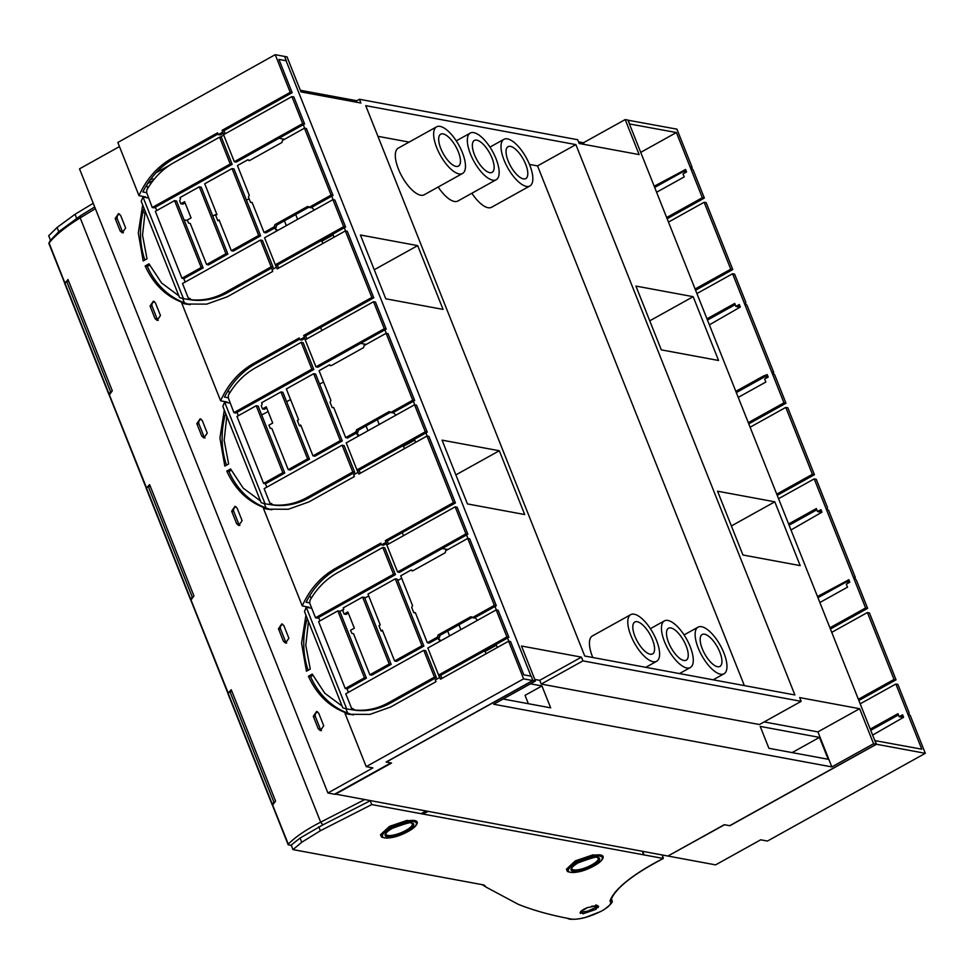 <?xml version="1.0" encoding="UTF-8"?>
<svg xmlns="http://www.w3.org/2000/svg" width="974" height="974" viewBox="0 0 974 974"><rect width="100%" height="100%" fill="white"/><g stroke="black" fill="none" stroke-linecap="round" stroke-linejoin="round"><path stroke-width="1.46" d="M94.697 206.975L80.489 215.729L80.197 217.884C65.94 226.613 55.555 234.977 49.065 242.952L65.051 283.41L67.997 279.489L112.302 390.817L109.392 394.847L146.514 487.84L149.631 484.626L193.936 595.954L191.026 599.984L228.147 692.977L231.264 689.762L275.569 801.091L272.659 805.108L288.304 844.154C295.159 837.08 305.946 829.738 320.665 822.153L322.893 824.856L300.077 838.054L291.177 845.079L292.979 849.596L301.745 842.279L320.361 830.737L371.739 804.573L663.026 858.411L662.283 855.002M68.436 280.597L67.62 281.328M146.684 488.534L146.514 487.84L146.684 488.534M49.065 242.952L50.611 239.933M663.197 857.278L663.063 858.569A115.882 31.521 160.2 0 0 609.955 901.12L610.053 901.181C612.22 903.543 608.981 907.038 600.325 911.688L586.044 917.216C579.469 919.018 574.465 919.614 571.032 919.018L567.075 918.226C548.666 914.623 532.413 909.984 518.302 904.335L486.452 887.314L483.92 884.989L292.979 849.596M598.608 906.465L596.831 905.686L596.612 908.231L598.608 906.465L597.439 905.564L587.237 907.683C582.647 909.643 580.273 911.384 580.114 912.894L582.062 913.113L581.685 912.175L580.394 913.405M596.612 908.231L595.893 908.827L595.394 907.61L587.602 911.165A8.51 2.435 -21.7 0 0 596.599 905.65M596.003 909.29L595.394 907.61L596.088 909.326L582.817 913.856L582.635 912.37L582.817 913.856M582.062 913.113L582.976 913.271L582.318 912.054L587.602 911.165M603.101 856.511L592.983 854.855L575.354 860.846L566.43 869.185L567.087 870.841A19.383 5.527 -21.7 0 1 570.07 865.789A19.383 5.527 -21.7 0 1 575.792 861.953A19.383 5.527 -21.7 0 1 603.101 856.511A19.383 5.527 -21.7 0 1 603.149 857.68C602.261 860.346 599.29 863.061 594.237 865.825C583.645 871.572 574.843 873.544 567.866 871.73A19.383 5.527 -21.7 0 1 567.087 870.841M417.189 822.044L407.071 820.4L389.454 826.39L380.517 834.73L381.175 836.374A19.383 5.527 -21.7 0 1 383.452 831.954A19.383 5.527 -21.7 0 1 389.892 827.486A19.383 5.527 -21.7 0 1 417.189 822.044A19.383 5.527 -21.7 0 1 417.237 823.225C416.348 825.891 413.378 828.594 408.325 831.358C397.733 837.116 388.943 839.089 381.954 837.263A19.383 5.527 -21.7 0 1 381.175 836.374M482.13 884.66L486.452 887.314M231.702 690.87L230.887 691.601M150.069 485.734L149.253 486.464M228.318 693.671L228.147 692.977L228.318 693.671M291.603 845.517L288.255 844.799M288.304 844.154L288.292 844.799M322.893 824.856L370.083 800.835M364.313 799.764L320.665 822.153L80.197 217.884L95.379 208.655M642.329 851.3L643.802 855.002M370.4 801.2L371.739 804.573M80.489 215.729L58.769 231.69L50.502 240.274L48.7 235.757L57.089 227.466L75.047 214.268L93.236 203.286M571.032 919.018L569.741 918.823L571.032 919.018M570.289 919.115C579.006 919.98 589.94 917.021 603.101 910.252C611.063 904.615 613.864 901.279 611.489 900.244L611.161 899.416A23.887 6.818 158.3 0 0 611.136 899.355M611.38 898.783A24.301 6.94 -21.7 0 1 611.416 898.819A24.301 6.94 -21.7 0 1 611.672 899.282A24.301 6.94 -21.7 0 1 611.672 900.95M571.787 919.322A24.301 6.94 -21.7 0 1 567.379 918.287M609.992 901.145L610.795 899.367M663.209 858.544C632.747 874.506 615.288 888.41 610.82 900.244L610.856 900.134M611.489 900.232L611.051 899.586M663.063 858.569L663.245 857.449L663.063 858.569M642.621 851.349L644.033 854.892M75.047 214.268L76.642 218.286M57.089 227.466L58.769 231.69M318.766 826.731L320.361 830.737M300.077 838.054L301.745 842.279M582.878 913.259L582.513 912.321M582.318 912.054L582.257 912.041A8.51 2.435 -21.7 0 1 581.989 912.017A8.51 2.435 -21.7 0 1 581.782 911.956L581.685 912.175M582.452 913.198L581.989 912.017M581.734 911.944L581.003 911.214L580.114 912.894M596.112 906.989L598.243 907.464M597.439 905.564L595.857 904.919L597.439 905.564M597.744 857.802A14.135 4.03 -21.7 0 1 592.131 864.693A14.135 4.03 -21.7 0 1 591.839 864.851A14.135 4.03 -21.7 0 1 578.203 869.758A14.135 4.03 -21.7 0 1 571.872 868.102C571.981 867.079 574.076 865.326 578.13 862.842C592.399 857.534 598.937 855.854 597.744 857.802M405.927 830.396A14.135 4.03 -21.7 0 1 392.291 835.302A14.135 4.03 -21.7 0 1 385.96 833.647C386.069 832.624 388.163 830.871 392.23 828.375C406.499 823.067 413.025 821.399 411.832 823.347A14.135 4.03 -21.7 0 1 411.308 826.451A14.135 4.03 -21.7 0 1 405.927 830.396M109.015 394.482A2.812 0.804 -21.7 0 1 108.808 394.3A2.812 0.804 -21.7 0 1 108.991 393.825A84.275 24.046 -21.7 0 1 110.671 391.95L111.109 392.035M108.991 393.825L64.881 282.996A84.275 24.046 158.3 0 1 66.573 281.133L110.671 391.95M64.881 282.996A2.812 0.804 158.3 0 0 64.71 283.483L108.808 394.3M695.107 289.01L730.768 269.189L732.789 269.555L695.594 290.228M732.789 269.555L706.162 202.641L704.141 202.263L668.481 222.084M730.768 269.189L704.141 202.263M858.374 699.271L894.035 679.45L896.056 679.828L858.861 700.501M896.056 679.828L869.429 612.914L867.408 612.536L831.747 632.357M894.035 679.45L867.408 612.536M776.741 494.135L812.401 474.314L814.422 474.691L777.228 495.364M814.422 474.691L787.796 407.777L785.774 407.4L750.114 427.221M812.401 474.314L785.774 407.4M846.443 581.88L817.965 597.719M819.877 602.516L847.477 587.176L846.284 584.169L849.827 582.208L848.829 579.7L845.298 581.673L847.319 582.05L849.316 580.93M854.6 577.996L855.367 577.57L828.484 510.035L827.133 509.779L827.486 507.527L816.236 479.257L814.215 478.879L778.555 498.7M790.998 529.978L821.959 512.166L820.96 509.658L817.515 511.569L816.358 508.55L788.611 523.975M829.933 627.792L865.594 607.971L814.215 478.879M845.298 581.673L817.478 596.49M855.367 577.57L854.015 577.326L856.365 580.078L867.615 608.348L830.42 629.021M865.594 607.971L867.615 608.348M816.833 509.792L789.098 525.205M817.515 511.569L819.536 511.947L821.447 510.887M870.245 729.112L897.991 713.686L899.148 716.706L902.594 714.794L903.592 717.29L872.631 735.102M874.822 740.593L921.781 749.189L895.849 684.016L860.188 703.837M895.849 684.016L897.87 684.393L909.119 712.664L908.766 714.916L910.118 715.159L925.3 753.316L876.466 744.258L729.879 825.733L724.559 824.747L668.115 855.927M898.466 714.928L870.732 730.342M899.148 716.706L901.169 717.083L903.081 716.024M874.969 740.508L876.466 744.258M925.3 753.316L767.439 841.061L760.706 839.807L715.598 864.875L668.176 856.085M691.333 167.735L692.1 167.309L676.918 129.152L627.926 120.192M683.176 171.619L654.698 187.446M656.61 192.255L684.223 176.903L683.03 173.908L686.56 171.935L685.574 169.439L682.031 171.412L684.052 171.777L686.061 170.669M706.978 318.839L734.725 303.425L735.894 306.433L739.327 304.521L740.325 307.029L709.364 324.841M748.3 422.655L783.96 402.834L772.711 374.564L732.582 273.743L696.921 293.564M735.845 391.353L763.458 376.013L767.195 374.576L768.194 377.072L764.663 379.044L765.856 382.039L738.243 397.38M735.894 306.433L737.915 306.81L739.814 305.751M772.966 372.872L773.733 372.445L746.851 304.899L745.512 304.643L745.853 302.39L734.603 274.12L732.582 273.743M735.2 304.655L707.477 320.069M783.96 402.834L785.981 403.212L774.732 374.941L772.382 372.19L773.733 372.445M785.981 403.212L748.787 423.885M763.665 376.536L765.686 376.914L767.695 375.794M764.809 376.755L736.332 392.583M629.423 123.942L676.394 132.537L640.734 152.358M629.581 123.856L628.084 120.106M676.394 132.537L702.327 197.71L704.348 198.075L693.098 169.805L690.749 167.053L692.1 167.309M704.348 198.075L667.153 218.748M702.327 197.71L666.666 217.531M682.031 171.412L654.211 186.229M532.973 680.57L531.232 676.199L523.805 674.824L510.571 641.549L508.623 641.184L523.61 678.841L532.973 680.57L386.386 762.045L390.903 762.886L337.966 792.312M312.837 675.384L310.584 676.638A77.81 67.936 -79.5 0 0 353.44 714.953M318.62 617.479L319.959 620.852M347.024 688.861L348.412 692.331M355.547 710.289L346.72 708.938L306.25 607.265L304.485 611.526L342.811 707.842L346.72 708.938M311.339 607.277A77.81 67.936 -79.5 0 0 310.974 608.141M307.26 618.49A77.81 67.936 -79.5 0 0 308.125 670.295M311.108 598.462L309.902 595.431M317.67 711.884A3.409 2.971 -79.5 0 0 315.43 716.706L320.409 729.222A3.409 2.971 -79.5 0 0 321.493 730.622M282.825 624.322A3.409 2.971 -79.5 0 0 280.597 629.155L285.565 641.659A3.409 2.971 -79.5 0 0 286.66 643.059M523.61 678.841L366.212 766.635L345.039 713.443L348.875 714.295L369.95 714.392L390.537 707.051L435.975 681.715L435.281 679.962L439.591 677.551L427.842 648.027L496.18 609.907L498.128 610.272L508.878 637.288L440.723 675.311L441.94 678.379M508.878 637.288L506.93 636.935L496.18 609.907M506.93 636.935L438.787 674.945L440.479 679.195L508.623 641.184M337.99 792.361L334.606 794.236L327.909 792.994L372.896 767.902L366.212 766.635M339.829 611.368L343.7 609.31M364.775 598.06L368.72 595.954M397.769 580.467L401.714 578.361M261.689 414.985L268.13 411.552M286.624 401.69L290.581 399.584M319.618 384.097L323.563 381.991M299.663 339.171L255.699 363.692C242.343 371.24 231.934 382.38 224.47 397.088L228.099 397.769M304.667 338.514L301.83 340.096L299.882 339.731L304.205 337.333L315.953 366.857L384.292 328.737L373.541 301.721L305.386 339.731L303.693 335.482L371.837 297.46L345.356 230.923L277.213 268.934L275.52 264.685L343.664 226.662L332.913 199.646L264.575 237.766L276.324 267.29L272.014 269.688L272.708 271.442L227.271 296.79L206.695 304.132L185.608 304.022L181.773 303.182L188.445 304.412C168.806 299.03 154.379 286.21 145.163 265.975L148.985 263.832L161.587 283.008L178.863 295.84M315.953 366.857L317.889 367.21L386.228 329.102L375.477 302.074L373.541 301.721M345.356 230.923L347.304 231.276L373.785 297.825L305.629 335.835L306.859 338.903M332.913 199.646L334.861 200.011L345.612 227.027L277.456 265.038L278.686 268.118M229.474 393.326L228.269 390.294M231.203 470.247L228.951 471.501A77.81 67.936 -79.5 0 0 271.807 509.828M236.986 412.343L238.326 415.728M265.391 483.725L266.779 487.207M273.913 505.153L265.086 503.814L224.617 402.128L222.851 406.401L261.178 502.706L265.086 503.814M229.706 402.152A77.81 67.936 -79.5 0 0 229.34 403.005M225.627 413.353A77.81 67.936 -79.5 0 0 226.492 465.158M236.037 506.748A3.409 2.971 -79.5 0 0 233.809 511.581L238.776 524.085A3.409 2.971 -79.5 0 0 239.86 525.485M201.192 419.197A3.409 2.971 -79.5 0 0 198.964 424.019L203.931 436.535A3.409 2.971 -79.5 0 0 205.027 437.923M264.295 503.607L266.036 507.978M381.297 544.296L337.333 568.816C323.977 576.377 313.567 587.505 306.104 602.224L309.732 602.906M386.301 543.65L383.464 545.233L381.516 544.868L385.838 542.469L397.587 571.994L465.925 533.874L455.162 506.845L387.019 544.868L385.327 540.607L453.47 502.596L426.989 436.048L358.846 474.07L357.154 469.809L425.297 431.799L414.547 404.782L346.208 442.89L357.957 472.414L353.647 474.825L354.341 476.578L308.904 501.914L288.328 509.268L267.241 509.159L263.406 508.306L270.078 509.536C250.44 504.167 236.012 491.346 226.796 471.099L230.619 468.969L243.208 488.144L260.496 500.977M397.587 571.994L399.523 572.347L467.861 534.227L457.11 507.211L455.162 506.845M426.989 436.048L428.937 436.413L455.418 502.961L387.262 540.972L388.492 544.04M414.547 404.782L416.495 405.135L427.245 432.164L359.089 470.174L360.307 473.242M305.933 615.166L301.563 643.217L306.445 671.232L310.268 669.101L305.787 645.397L308.441 621.461M381.516 544.868L380.822 543.115L335.385 568.463C320.714 576.803 309.671 589.282 302.257 605.925L308.965 607.24M142.667 204.905L138.296 232.956L143.178 260.971L147.001 258.828L142.533 235.136L145.175 211.188M224.3 410.042L219.929 438.081L224.811 466.096L228.634 463.965L224.154 440.26L226.808 416.324M342.118 706.101L324.841 693.281L312.252 674.105L308.429 676.236C317.634 696.483 332.061 709.291 351.711 714.673L345.039 713.443M119.461 146.575L79.527 168.843L327.909 792.994M115.2 218.493L120.167 230.996L122.286 232.823L125.622 227.965L120.642 215.449L118.536 213.623L115.2 218.493L117.33 218.882L122.31 231.398A3.409 2.971 -79.5 0 0 123.394 232.786M318.754 713.272L316.647 711.446L313.299 716.316L318.279 728.82L320.385 730.646L323.733 725.788L318.754 713.272M288.888 638.226L283.909 625.722L281.803 623.896L278.454 628.754L283.434 641.269L285.54 643.096L288.888 638.226M237.12 508.148L235.014 506.31L231.666 511.18L236.645 523.695L238.752 525.522L242.1 520.652L237.12 508.148M207.255 433.089L202.275 420.585L200.169 418.759L196.821 423.629L201.801 436.133L203.907 437.959L207.255 433.089M155.487 303.011L153.381 301.185L150.033 306.043L155.012 318.559L157.118 320.385L160.467 315.515L155.487 303.011M335.019 794.017L667.908 856.036L724.291 824.698L729.672 825.696L876.259 744.221L627.877 120.07L625.186 119.571L639.127 154.586L579.177 143.482L577.679 139.72L359.443 99.275L360.928 103.025L300.978 91.909L287.05 56.894L275.228 54.678L117.83 142.472L138.99 195.664L145.698 196.979M225.225 133.779L223.996 130.699L292.151 92.688L278.917 59.414L286.332 60.79L284.591 56.419M149.57 265.123L147.317 266.365A77.81 67.936 -79.5 0 0 190.173 304.692M155.353 207.206L156.692 210.591M183.757 278.601L185.145 282.07M192.28 300.016L183.453 298.677L142.983 197.004L141.218 201.265L179.545 297.569L183.453 298.677M148.085 197.016A77.81 67.936 -79.5 0 0 147.707 197.868M143.994 208.217A77.81 67.936 -79.5 0 0 144.858 260.021M147.841 188.189L146.636 185.17M154.403 301.611A3.409 2.971 -79.5 0 0 152.175 306.445L157.143 318.948A3.409 2.971 -79.5 0 0 158.238 320.349M119.559 214.061A3.409 2.971 -79.5 0 0 117.33 218.882M146.465 192.633L142.837 191.963C150.3 177.244 160.71 166.104 174.066 158.555L218.03 134.035M223.034 133.377L220.197 134.96L218.249 134.607L222.571 132.196L234.32 161.721L302.658 123.601L291.908 96.584L223.752 134.595L222.06 130.346L290.215 92.335L275.228 54.678M234.32 161.721L236.256 162.086L304.594 123.966L293.844 96.937L291.908 96.584M218.249 134.607L217.555 132.854L172.118 158.19C157.447 166.53 146.404 179.021 138.99 195.664M142.983 197.004L148.474 198.014M147.317 266.365L145.163 265.975M255.699 363.692L253.751 363.326L299.188 337.99L299.882 339.731M253.751 363.326C239.08 371.666 228.038 384.146 220.623 400.789L181.773 303.17M386.228 329.102L384.292 328.737M305.629 335.835L303.693 335.482M373.785 297.825L371.837 297.46M277.456 265.038L275.52 264.685M345.612 227.027L343.664 226.662M220.623 400.801L227.332 402.104M224.617 402.128L230.108 403.151M228.951 471.501L226.796 471.099M302.257 605.925L263.406 508.306M467.861 534.227L465.925 533.874M387.262 540.972L385.327 540.607M455.418 502.961L453.47 502.596M359.089 470.174L357.154 469.809M427.245 432.164L425.297 431.799M292.151 92.688L290.215 92.335M223.996 130.699L222.06 130.346M304.594 123.966L302.658 123.601M182.662 298.47L184.403 302.841M345.928 708.743L347.657 713.102M425.796 811.159L421.012 813.704M423.033 814.081L427.817 811.537M306.25 607.265L311.741 608.287M310.584 676.638L308.429 676.236M440.723 675.311L438.787 674.945M260.375 240.103L182.515 283.531L188.396 298.336L192.438 300.053C204.552 301.331 216.228 298.884 227.441 292.687L273.11 267.217L271.162 266.864L260.545 240.164L262.481 240.529L273.11 267.217M271.162 266.864L225.493 292.334C214.28 298.519 202.616 300.978 190.49 299.688M189.93 298.421L188.664 298.19L190.125 298.75M190.076 298.653L188.396 298.336M262.323 240.468L260.521 240.128M201.204 267.533L181.968 278.26L155.341 211.346L174.577 200.62L201.204 267.533L203.152 267.899L183.916 278.625L181.968 278.26M203.152 267.899L176.525 200.973L174.577 200.62M188.506 223.034L190.247 223.448L206.598 264.526L225.956 253.739L199.317 186.813L179.971 197.612L180.494 198.915L179.642 200.766L180.847 203.773L184.61 201.679L191.074 217.92L187.312 220.027L188.506 223.034M206.598 264.526L208.546 264.891L227.892 254.092L225.956 253.739M199.317 186.813L201.265 187.178L227.892 254.092M180.847 203.773L182.783 204.138L185.084 202.86M258.682 235.477L232.043 168.563L204.71 183.806L216.983 214.633L215.692 215.351L217.786 220.623L219.077 219.893L231.337 250.732L258.682 235.477L260.618 235.842L233.991 168.916L232.043 168.563M219.491 220.928L217.786 220.623M260.618 235.842L233.285 251.085L231.337 250.732M146.624 192.548L146.818 189.918C153.697 178.035 162.719 168.952 173.896 162.646L219.564 137.176L230.229 163.997L152.248 207.499L146.624 192.548M152.248 207.499L154.196 207.852L232.177 164.363L221.5 137.541L219.564 137.176M232.177 164.363L230.229 163.997M331.099 195.08L309.05 207.377L310.998 207.742L333.047 195.445L331.099 195.08L304.472 128.166L282.423 140.463L281.985 142.46L249.381 160.649L247.798 159.785L237.437 165.556L249.259 195.263L248.419 197.101L250.513 202.361L252.254 202.775L264.064 232.469L274.425 226.698L276.36 227.052L274.425 226.698M333.047 195.445L306.408 128.531L304.472 128.166M308.928 207.072L307.467 206.512L309.05 207.377M308.734 206.744L307.467 206.512L274.863 224.702L274.303 226.394M252.059 202.446L250.793 202.215L252.254 202.775M249.381 160.649L247.92 160.089L249.77 160.43M249.831 160.393L247.798 159.785M252.205 202.677L250.513 202.361M276.36 227.052L266.012 232.835L264.064 232.469M308.953 207.133L276.811 225.055L276.239 226.747M423.641 650.364L345.77 693.805L351.663 708.609L355.705 710.314C367.819 711.604 379.483 709.145 390.708 702.96L436.376 677.49L434.428 677.125L423.812 650.437L425.748 650.79L436.376 677.49M434.428 677.125L388.76 702.595C377.547 708.792 365.883 711.239 353.757 709.949M353.197 708.695L351.931 708.463L353.392 709.023M353.343 708.914L351.663 708.609M425.589 650.729L423.787 650.401M364.471 677.807L345.234 688.533L318.608 621.619L337.844 610.881L364.471 677.807L366.419 678.16L347.17 688.886L345.234 688.533M366.419 678.16L339.78 611.246L337.844 610.881M351.772 633.307L353.513 633.709L369.864 674.799L389.21 664L362.584 597.086L343.238 607.873L343.749 609.188L342.909 611.027L344.114 614.046L347.876 611.94L354.341 628.193L350.579 630.288L351.772 633.307M369.864 674.799L371.8 675.152L391.158 664.365L389.21 664M362.584 597.086L364.532 597.439L391.158 664.365M344.114 614.046L346.05 614.399L348.351 613.121M421.949 645.75L395.31 578.824L367.977 594.079L380.25 624.906L378.959 625.625L381.053 630.884L382.344 630.166L394.604 660.993L421.949 645.75L423.885 646.103L397.258 579.189L395.31 578.824M382.745 631.201L381.053 630.884M423.885 646.103L396.552 661.358L394.604 660.993M315.515 617.76L317.451 618.125L395.444 574.623L384.767 547.802L382.831 547.449L337.162 572.919C325.986 579.213 316.964 588.308 310.073 600.191L309.622 602.967L315.515 617.76L393.496 574.27L382.831 547.449M395.444 574.623L393.496 574.27M496.314 605.706L494.366 605.353L472.317 617.65L474.265 618.003L496.314 605.706L469.675 538.792L467.739 538.427L445.69 550.724L445.252 552.733L412.635 570.91L411.052 570.046L400.704 575.817L412.526 605.524L411.685 607.374L413.78 612.634L415.508 613.036L427.33 642.743L437.691 636.959L439.627 637.325L437.691 636.959M413.098 570.654L411.052 570.046M427.33 642.743L429.278 643.096L439.627 637.325M472.22 617.394L440.065 635.328L439.505 637.02M494.366 605.353L467.739 538.427M472.195 617.346L470.734 616.773L472.317 617.65M472 617.017L470.734 616.773L438.13 634.963L437.57 636.655M415.326 612.707L414.047 612.476L415.508 613.036M412.635 570.91L411.186 570.35L413.037 570.703M415.472 612.95L413.78 612.634M342.008 445.24L264.137 488.668L270.029 503.473L274.071 505.177C286.186 506.468 297.861 504.008 309.075 497.824L354.743 472.353L352.795 471.988L342.178 445.301L344.114 445.654L354.743 472.353M352.795 471.988L307.127 497.471C295.913 503.655 284.25 506.103 272.123 504.824M271.563 503.558L270.297 503.327L271.758 503.887M271.709 503.777L270.029 503.473M343.956 445.593L342.154 445.264M282.837 472.67L263.601 483.396L236.974 416.482L256.211 405.744L282.837 472.67L284.785 473.023L265.549 483.761L263.601 483.396M284.785 473.023L258.159 406.109L256.211 405.744M270.139 428.17L271.88 428.572L288.231 469.663L307.589 458.864L280.95 391.95L261.604 402.737L262.128 404.052L261.276 405.902L262.481 408.91L266.243 406.803L272.708 423.057L268.946 425.163L270.139 428.17M288.231 469.663L290.179 470.016L309.525 459.229L307.589 458.864M280.95 391.95L282.898 392.303L309.525 459.229M262.481 408.91L264.417 409.263L266.718 407.984M340.316 440.613L313.677 373.699L286.344 388.943L298.616 419.77L297.326 420.488L299.42 425.748L300.71 425.029L312.971 455.856L340.316 440.613L342.251 440.978L315.625 374.053L313.677 373.699M301.112 426.064L299.42 425.748M342.251 440.978L314.919 456.222L312.971 455.856M228.257 397.684L228.452 395.054C235.331 383.172 244.352 374.077 255.529 367.782L301.197 342.312L311.863 369.134L233.882 412.635L228.257 397.684M233.882 412.635L235.83 412.988L313.811 369.499L303.133 342.678L301.197 342.312M313.811 369.499L311.863 369.134M390.684 412.513L392.632 412.879L414.681 400.582L388.419 334.593L388.042 333.656L386.106 333.303L412.733 400.217L390.684 412.513L389.101 411.649L390.562 412.209M331.014 365.786L329.553 365.226L331.014 365.786L363.619 347.596L364.057 345.6L386.106 333.303M390.367 411.88L389.101 411.649L356.496 429.826L356.058 431.835L345.697 437.606L333.875 407.899L332.426 407.339L333.875 407.899M331.404 365.567L329.431 364.909L319.07 370.692L330.892 400.387L330.052 402.238L332.146 407.497L333.692 407.582M331.464 365.53L329.431 364.909M345.697 437.606L347.645 437.971L357.994 432.188L355.936 431.519M390.586 412.258L358.444 430.191L357.872 431.884M414.681 400.582L412.733 400.217M356.058 431.835L357.994 432.188M333.839 407.814L332.146 407.497M530.44 683.821L541.958 685.952L550.663 707.842L503.083 699.015M828.192 759.282L768.912 748.3L760.207 726.409L819.475 737.391L828.192 759.282M792.118 752.598L819.475 737.391M300.333 90.278L356.801 100.736M578.519 141.839L583.463 142.752L584.12 144.395M876.259 744.221L873.568 743.722L859.628 708.707L799.678 697.591L801.176 701.341L582.927 660.883L581.441 657.133L521.492 646.018L535.432 681.045L532.729 680.546L386.142 762.021L391.536 763.019L335.153 794.358M530.988 676.151L286.088 60.753M717.546 491.2L742.943 554.997L800.19 565.614L774.805 501.817L717.546 491.2M385.801 298.799L360.417 235.002L417.676 245.618L443.06 309.403L385.801 298.799M584.729 656.013L794.894 694.961L575.878 144.602L365.725 105.655L584.729 656.013M661.309 349.861L635.925 286.076L693.171 296.68L718.556 360.477L661.309 349.861M499.309 450.755L442.05 440.138L467.435 503.923L524.694 514.54L499.309 450.755L455.881 474.886M535.432 681.045L493.708 704.239L831.845 766.915L817.916 731.888L859.628 708.707M831.845 766.915L873.568 743.722M817.916 731.888L764.14 721.929M801.176 701.341L759.452 724.534L541.215 684.077L539.718 680.327L534.775 679.414M541.215 684.077L582.927 660.883M539.718 680.327L581.441 657.133M508.818 641.221L507.551 638.031M496.375 609.943L494.987 606.449M467.934 538.464L466.534 534.97M402.262 532.608L403.479 535.676M384.9 329.833L386.301 333.339M413.353 401.312L414.741 404.819M425.918 432.894L427.184 436.084M321.846 330.551L320.629 327.471M303.279 124.709L304.667 128.203M331.72 196.188L333.108 199.682M344.285 227.77L345.563 230.96M156.132 172.715L169.939 165.044M219.941 137.249L223.74 135.143M528.371 703.703L525.047 695.351L541.958 685.952M142.91 212.283L144.809 212.624M184.049 219.905L187.519 220.55M153.222 180.446L147.634 183.587M154.172 179.265L152.066 178.875L150.191 179.898M212.734 216.009L216.764 214.097M246.398 200.108L249.101 198.83M447.821 549.543L442.257 548.508M278.99 138.247L284.554 139.282M366.187 344.406L360.623 343.384M583.463 142.752L625.186 119.571M354.743 101.88L359.443 99.275M731.377 525.96L774.805 501.817M374.247 269.749L417.676 245.618M529.479 164.423L537.538 165.909L575.878 144.602M377.924 136.323L409.104 142.107M537.538 165.909L744.343 685.599M592.789 657.499A26.688 10.556 -119.1 0 1 592.557 656.914A26.688 10.556 -119.1 0 1 592.387 635.949L630.726 614.643A26.688 10.556 60.9 0 0 630.896 635.596A26.688 10.556 60.9 0 0 656.659 661.297A26.688 10.556 60.9 0 0 656.488 640.344A26.688 10.556 60.9 0 0 630.726 614.643M529.893 185.961A26.688 10.556 60.9 0 0 529.722 165.008A26.688 10.556 60.9 0 0 503.96 139.319A26.688 10.556 60.9 0 0 504.13 160.272A26.688 10.556 60.9 0 0 529.893 185.961L491.553 207.279A26.688 10.556 -119.1 0 1 471.879 193.242M496.204 179.727A26.688 10.556 60.9 0 0 496.046 158.774A26.688 10.556 60.9 0 0 470.284 133.073A26.688 10.556 60.9 0 0 470.442 154.026A26.688 10.556 60.9 0 0 496.204 179.727L457.865 201.034A26.688 10.556 -119.1 0 1 438.203 187.008M462.528 173.482L424.189 194.788A26.688 10.556 -119.1 0 1 398.427 169.086A26.688 10.556 -119.1 0 1 398.256 148.133L436.596 126.827A26.688 10.556 60.9 0 0 436.766 147.78A26.688 10.556 60.9 0 0 462.528 173.482A26.688 10.556 60.9 0 0 462.358 152.528A26.688 10.556 60.9 0 0 436.596 126.827M698.248 648.087A26.688 10.556 60.9 0 0 724.011 673.789A26.688 10.556 60.9 0 0 723.852 652.836A26.688 10.556 60.9 0 0 698.078 627.134A26.688 10.556 60.9 0 0 698.248 648.087M719.81 652.081A18.262 7.22 -119.1 0 1 719.92 666.423A18.262 7.22 -119.1 0 1 702.291 648.83A18.262 7.22 -119.1 0 1 702.181 634.5A18.262 7.22 -119.1 0 1 719.81 652.081M664.572 641.842A26.688 10.556 60.9 0 0 690.335 667.543A26.688 10.556 60.9 0 0 690.164 646.59A26.688 10.556 60.9 0 0 664.402 620.888A26.688 10.556 60.9 0 0 664.572 641.842M686.122 645.835A18.262 7.22 -119.1 0 1 686.244 660.177A18.262 7.22 -119.1 0 1 668.614 642.596A18.262 7.22 -119.1 0 1 668.493 628.254A18.262 7.22 -119.1 0 1 686.122 645.835M652.446 639.589A18.262 7.22 -119.1 0 1 652.556 653.931A18.262 7.22 -119.1 0 1 634.938 636.351A18.262 7.22 -119.1 0 1 634.817 622.009A18.262 7.22 -119.1 0 1 652.446 639.589M525.68 164.265A18.262 7.22 -119.1 0 1 525.79 178.595A18.262 7.22 -119.1 0 1 508.172 161.014A18.262 7.22 -119.1 0 1 508.051 146.684A18.262 7.22 -119.1 0 1 525.68 164.265M492.004 158.019A18.262 7.22 -119.1 0 1 492.113 172.361A18.262 7.22 -119.1 0 1 474.484 154.769A18.262 7.22 -119.1 0 1 474.375 140.439A18.262 7.22 -119.1 0 1 492.004 158.019M458.316 151.774A18.262 7.22 -119.1 0 1 458.437 166.116A18.262 7.22 -119.1 0 1 440.808 148.535A18.262 7.22 -119.1 0 1 440.698 134.193A18.262 7.22 -119.1 0 1 458.316 151.774M649.743 320.823L693.171 296.68M192.742 597.172L192.304 597.086A84.275 24.046 158.3 0 0 190.624 598.961A2.812 0.804 158.3 0 0 190.454 599.436A2.812 0.804 158.3 0 0 190.648 599.607M192.304 597.086L148.206 486.269A84.275 24.046 -21.7 0 0 146.526 488.132L190.624 598.961M146.709 488.826A2.812 0.804 -21.7 0 1 146.344 488.619A2.812 0.804 -21.7 0 1 146.526 488.132M274.376 802.308L273.938 802.223A84.275 24.046 158.3 0 0 272.257 804.086A2.812 0.804 158.3 0 0 272.087 804.573A2.812 0.804 158.3 0 0 272.282 804.743M273.938 802.223L229.84 691.406A84.275 24.046 -21.7 0 0 228.16 693.269L272.257 804.086M228.33 693.963A2.812 0.804 -21.7 0 1 227.977 693.744A2.812 0.804 -21.7 0 1 228.16 693.269M277.627 230.485L274.851 227.904M276.969 230.85A23.595 9.338 -119.1 0 1 274.546 228.074M284.42 220.818L286.332 225.627M295.682 214.523L297.606 219.345M320.629 240.968L321.846 241.187L333.132 234.929L334.045 237.23M331.866 234.685L333.132 234.929M321.846 241.187L322.771 243.512M314.346 210.007A19.663 7.78 -119.1 0 1 311.729 207.328M366.054 425.942L367.965 430.764M377.315 419.66L379.239 424.481M402.262 446.092L403.479 446.323L414.754 440.053L415.679 442.366M413.5 439.822L414.754 440.053M403.479 446.323L404.405 448.649M395.98 415.143A19.663 7.78 -119.1 0 1 393.362 412.465M447.687 631.079L449.598 635.9M458.949 624.797L460.872 629.606M483.895 651.229L485.113 651.46L496.387 645.19L497.312 647.503M495.133 644.958L496.387 645.19M485.113 651.46L486.038 653.785M477.601 620.268A19.663 7.78 -119.1 0 1 474.995 617.601M359.26 435.622L356.484 433.04M358.602 435.987A23.595 9.338 -119.1 0 1 356.18 433.199M440.893 640.758L438.117 638.165M440.236 641.111A23.595 9.338 -119.1 0 1 437.813 638.335M582.257 912.041L582.708 913.222M582.245 913.137L581.782 911.956M581.977 913.088L581.624 912.188M594.055 865.849A18.214 5.199 -21.7 0 1 572.943 872.509A18.214 5.199 -21.7 0 1 571.19 866.215A18.214 5.199 -21.7 0 1 576.571 862.599A18.214 5.199 -21.7 0 1 597.245 855.951A18.214 5.199 -21.7 0 1 600.106 861.649A18.214 5.199 -21.7 0 1 594.055 865.849M592.996 865.411A15.353 4.383 158.3 0 0 597.537 857.351A15.353 4.383 158.3 0 0 577.947 862.854A15.353 4.383 158.3 0 0 572.115 867.152A15.353 4.383 158.3 0 0 575.865 871.158A15.353 4.383 158.3 0 0 592.679 865.594A15.353 4.383 158.3 0 0 592.996 865.411M408.143 831.382A18.214 5.199 -21.7 0 1 387.469 838.042A18.214 5.199 -21.7 0 1 384.608 832.344A18.214 5.199 -21.7 0 1 390.659 828.144A18.214 5.199 -21.7 0 1 411.771 821.472A18.214 5.199 -21.7 0 1 413.524 827.778A18.214 5.199 -21.7 0 1 408.143 831.382M391.718 828.582A15.353 4.383 158.3 0 0 387.177 836.629A15.353 4.383 158.3 0 0 406.767 831.126A15.353 4.383 158.3 0 0 412.599 826.841A15.353 4.383 158.3 0 0 408.849 822.823A15.353 4.383 158.3 0 0 392.035 828.399A15.353 4.383 158.3 0 0 391.718 828.582M334.532 794.224L337.905 792.349M337.333 568.816L335.385 568.463M174.066 158.555L172.118 158.19M150.033 306.043L152.175 306.445M157.143 318.948L155.012 318.559M122.31 231.398L120.167 230.996M313.299 716.316L315.43 716.706M320.409 729.222L318.279 728.82M278.454 628.754L280.597 629.155M285.565 641.659L283.434 641.269M231.666 511.18L233.809 511.581M238.776 524.085L236.645 523.695M196.821 423.629L198.964 424.019M203.931 436.535L201.801 436.133M227.441 292.687L225.493 292.334M276.811 225.055L274.863 224.702M390.708 702.96L388.76 702.595M440.065 635.328L438.13 634.963M309.075 497.824L307.127 497.471M358.444 430.191L356.496 429.826M109.039 394.628L146.295 488.242M48.87 243.439L64.661 283.117M190.673 599.765L227.928 693.378M272.306 804.889L288.121 844.641M570.326 919.127L568.098 918.421M611.428 898.673L611.672 899.282M50.685 239.738L48.883 243.159M587.407 907.671L581.052 911.469M591.462 906.331L596.77 905.674M185.608 304.022L186.278 304.144M267.241 509.159L267.911 509.28M348.875 714.283L349.544 714.405M260.46 240.091L262.396 240.444M423.727 650.352L425.662 650.717M342.093 445.228L344.029 445.581M724.011 673.789L713.163 679.815M698.078 627.134L684.077 634.914M690.335 667.543L679.487 673.57M664.402 620.888L650.401 628.668M656.659 661.297L645.811 667.324M503.96 139.319L489.946 147.098M470.284 133.073L456.27 140.853M190.454 599.436L146.344 488.619M272.087 804.573L227.977 693.744"/></g></svg>
